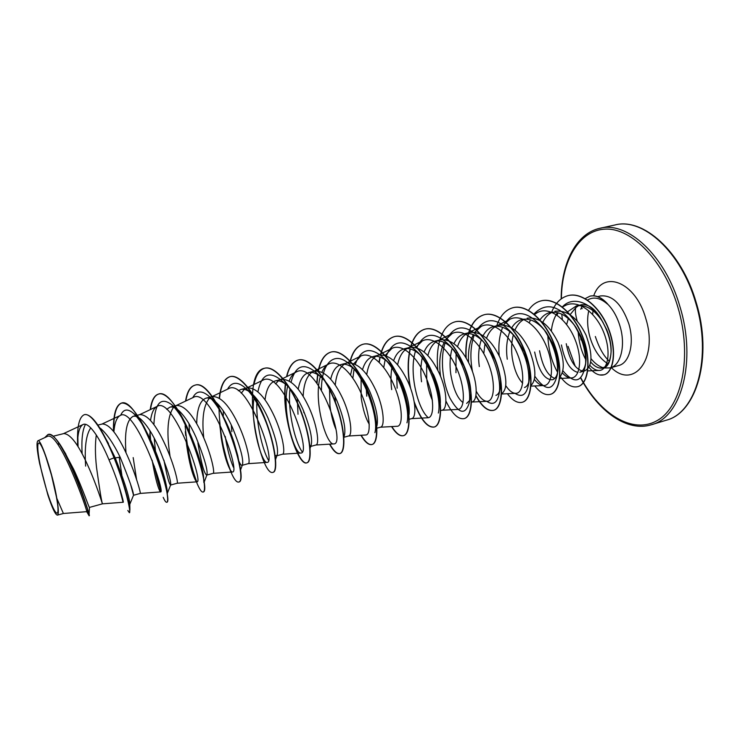 <?xml version="1.0" encoding="UTF-8"?>
<svg xmlns="http://www.w3.org/2000/svg" width="740" height="740" viewBox="0 0 740 740"><rect width="100%" height="100%" fill="white"/><g stroke="black" fill="none" stroke-linecap="round" stroke-linejoin="round"><path stroke-width="1.11" d="M51.486 475.21L56.481 497.197C61.781 526.214 52.272 512.45 44.048 480.908C34.965 448.033 35.862 427.877 45.982 457.2L51.486 475.21M567.608 311.781L576.331 305.935C585.673 304.297 594.35 309.422 602.351 321.289L606.763 329.762C609.751 337.153 611.212 344.202 611.148 350.908C610.5 362.23 606.929 367.947 600.418 368.058L599.761 368.002C596.699 367.549 593.656 365.523 590.649 361.934M591.01 358.66C594.803 363.377 598.845 366.393 603.119 367.725M600.418 368.058L610.121 367.891C620.832 365.477 625.892 345.33 619.99 326.1C617.151 316.757 612.97 309.357 607.438 303.89L607.531 304.168C600.316 297.868 593.702 296.472 587.699 299.978L587.357 300.19M582.121 306.193L580.743 309.228M577.2 321.123C575.322 314.213 574.888 309.699 575.887 307.572L578.782 305.546M602.351 321.289C595.839 309.043 588.633 303.557 580.724 304.843M539.987 319.865C542.66 315.999 545.963 313.547 549.894 312.521C559.172 310.883 567.904 315.887 576.099 327.543L581.039 336.506C584.757 345.256 586.413 353.202 586.006 360.343C585.433 367.17 583.379 371.129 579.855 372.22L584.563 370.925M577.922 372.396C570.226 370.555 564.731 361.425 561.438 344.979M554.88 311.281C567.192 309.857 577.588 317.83 586.071 335.192C592.99 354.738 592.546 366.633 584.748 370.87M582.13 370.962C574.638 368.557 569.337 359.483 566.239 343.721M63.538 450.235L73.649 469.262C82.926 489.131 88.948 507.76 89.466 507.418L102.453 503.838C101.574 501.637 99.595 489.436 96.505 467.245C95.127 454.702 95.062 443.945 96.302 434.963M53.104 436.239L63.77 433.585C70.411 433.89 78.44 444.536 87.857 465.543C96.977 485.662 102.508 504.44 102.453 503.838L123.238 502.257C124.043 502.904 118.733 482.193 108.983 459.799C99.937 437.969 88.652 421.162 82.862 424.621C79.43 426.693 77.654 433.252 77.534 444.296M99.641 427.757L101.084 428.867C107.365 434.519 113.701 443.935 120.102 457.107C129.075 479.132 133.552 491.832 133.524 495.227L130.582 484.349M97.893 425.084L102.333 423.983C109.511 424.122 117.78 434.556 127.141 455.267C136.142 475.126 140.988 493.821 140.295 493.404L133.505 495.282M136.567 479.474L133.172 457.598M126.013 452.815C124.366 432.012 126.753 419.839 133.191 416.296C135.346 415.778 137.834 416.703 140.646 419.062C146.733 424.704 152.699 434.029 158.545 447.053C167.083 468.078 171.134 480.676 170.69 484.857L170.57 485.061C169.173 484.312 166.963 476.024 163.947 460.206M133.191 416.296L139.934 414.613C147.621 414.613 156.112 424.825 165.409 445.258C174.288 464.85 178.497 483.47 177.184 483.238L177.156 483.238M170.052 456.432L168.96 448.19C166.704 428.562 168.239 414.937 173.558 407.315M166.676 409.312L170.015 407.12C172.531 406.528 175.408 407.62 178.636 410.395C184.732 416.074 190.522 425.028 196.017 437.248C204.129 457.302 207.801 469.761 207.015 474.645L206.71 475.099C204.166 473.785 201.225 463.046 197.885 442.881M170.015 407.12L176.592 405.483C184.769 405.335 193.473 415.334 202.704 435.499C211.474 454.841 215.072 473.378 213.166 473.313L206.71 475.099M196.72 423.733C196.933 409.035 200.004 400.516 205.942 398.175C208.847 397.5 212.121 398.768 215.784 401.996C221.806 407.675 227.393 416.241 232.536 427.692C240.25 446.747 243.58 459.05 242.535 464.591L241.98 465.377C241.212 465.525 240.149 464.054 238.78 460.955M205.942 398.175L212.362 396.575C220.992 396.289 229.89 406.094 239.057 425.981C247.724 445.082 250.74 463.536 248.279 463.638L241.98 465.377M238.326 390.739L241 389.444C244.302 388.676 248.002 390.147 252.109 393.865C258.01 399.526 263.357 407.694 268.157 418.368C275.483 436.498 278.527 448.597 277.26 454.675L276.39 455.886L275.169 455.405M241 389.444L247.262 387.889C256.327 387.464 265.41 397.075 274.512 416.703C283.078 435.564 285.529 453.935 282.541 454.194L276.39 455.886M265.04 399.859C266.354 389.027 269.749 382.719 275.215 380.924C278.943 380.073 283.087 381.757 287.647 385.993C293.354 391.589 298.442 399.36 302.901 409.276C309.857 426.471 312.632 438.339 311.226 444.888L310.31 446.47M275.215 380.924L281.329 379.398C290.811 378.861 300.07 388.278 309.107 407.657C317.562 426.286 319.486 444.564 315.989 444.971L309.986 446.627M298.211 389.203C299.885 379.777 303.363 374.246 308.626 372.608C312.798 371.656 317.395 373.58 322.418 378.39C327.875 383.866 332.667 391.21 336.802 400.405C343.397 416.657 345.941 428.257 344.452 435.222L343.822 436.748M335.868 429.154C333.194 422.975 331.224 415.205 329.957 405.853L329.476 387.039M308.626 372.608L314.593 371.119C324.462 370.463 333.879 379.694 342.861 398.823C351.213 417.231 352.638 435.425 348.66 435.962L343.86 437.285M330.697 379.195C332.658 370.897 336.173 365.986 341.251 364.478C345.913 363.442 350.973 365.625 356.449 371.045C361.62 376.401 366.096 383.302 369.889 391.756C376.133 407.083 378.492 418.387 376.965 425.676M369.251 424.214C365.569 418.146 362.878 409.285 361.175 397.648L361.074 376.457M341.251 364.478L347.079 363.026C357.318 362.258 366.892 371.314 375.8 390.202C384.06 408.388 384.994 426.49 380.564 427.165L376.919 428.173M362.507 369.704C364.69 362.341 368.224 357.957 373.127 356.541C378.297 355.413 383.847 357.882 389.767 363.96C394.577 369.112 398.721 375.559 402.199 383.302C407.592 396.279 409.886 406.676 409.072 414.483M373.127 356.541L378.825 355.126C389.407 354.247 399.119 363.137 407.971 381.785C416.13 399.748 416.611 417.767 411.745 418.572L409.202 419.275M393.643 360.667C395.983 354.081 399.526 350.122 404.271 348.79C409.997 347.56 416.046 350.353 422.392 357.152L433.742 375.041C438.385 386.003 440.578 395.354 440.337 403.115M404.271 348.79L409.84 347.402C420.746 346.422 430.597 355.144 439.384 373.571C447.46 391.321 447.496 409.248 442.215 410.173L440.716 410.58M432.41 400.312C429.829 394.762 427.988 388.111 426.888 380.369M424.113 352C426.582 346.07 430.116 342.472 434.713 341.205C441.022 339.882 447.571 343.018 454.36 350.603L464.563 366.985C469.771 379.574 471.713 389.758 470.39 397.528L469.095 403.328C465.072 415.454 458.689 413.706 449.929 398.074C442.788 383.098 439.791 358.706 445.156 342.953M469.456 400.645L466.653 403.43M463.027 402.588C457.366 398.324 453.269 388.824 450.743 374.089C449.467 364.746 449.948 356.144 452.177 348.281M434.713 341.205L440.152 339.845C451.372 338.772 461.353 347.338 470.076 365.542C478.059 383.079 477.679 400.914 472 401.959L471.51 402.088M453.944 343.665C456.506 338.291 460.012 334.998 464.47 333.796C471.426 332.389 478.502 335.904 485.69 344.35L494.681 359.104C499.528 370.74 501.378 380.462 500.231 388.26C499.509 392.357 498.066 394.735 495.893 395.373M464.47 333.796L469.789 332.464C481.315 331.298 491.406 339.706 500.064 357.688C507.233 377.169 507.742 389.194 501.6 393.763M483.137 335.627C485.764 330.734 489.242 327.709 493.571 326.543C501.211 325.045 508.824 328.995 516.4 338.393L524.114 351.398C528.61 362.119 530.386 371.323 529.442 379C528.712 383.894 527.065 386.715 524.494 387.483M493.571 326.543L498.779 325.249C510.572 323.99 520.775 332.251 529.377 350.02C536.102 368.002 536.648 379.796 531.024 385.401M522.653 383.181C517.658 377.937 514.198 369.51 512.274 357.91C511.118 349.761 511.479 342.065 513.338 334.841M511.71 327.857C514.393 323.361 517.843 320.568 522.042 319.458C530.46 317.886 538.618 322.325 546.527 332.778L552.891 343.869C557.007 353.618 558.728 362.23 558.034 369.713C557.34 375.504 555.49 378.852 552.475 379.768C544.501 379.935 538.554 370.694 534.641 352.027M527.13 318.191C539.192 316.85 549.496 324.953 558.043 342.518C564.352 359.131 564.944 370.629 559.81 377.002M554.778 378.39C547.637 375.698 542.559 366.476 539.543 350.742M58.303 445.064L58.571 443.204M85.646 466.126C84.397 447.349 86.099 434.593 90.77 427.859M203.768 437.914C201.678 418.692 203.546 405.464 209.365 398.222M231.879 431.642L231.269 424.954M241.277 393.18L244.311 389.388M275.558 383.875L278.425 380.786M298.017 414.252L297.276 398.453M303.863 412.717L303.659 411.014M303.15 396.316C303.696 384.411 306.564 376.438 311.743 372.405M335.544 403.346L334.998 396.603M335.248 385.059C336.275 374.69 339.281 367.743 344.276 364.228M366.753 396.178L366.013 384.088M366.735 374.616C368.132 365.495 371.24 359.372 376.068 356.255M391.691 389.619C390.618 381.47 390.748 373.783 392.061 366.55M397.158 388.186L396.575 372.793M397.611 364.811C399.286 356.708 402.468 351.26 407.139 348.466M421.541 381.766C420.366 372.951 420.662 364.755 422.429 357.18M426.721 379.084L426.601 362.397M427.868 355.542C429.764 348.29 432.974 343.397 437.507 340.853M455.97 372.72L456.081 352.684M457.505 346.709C459.549 340.233 462.75 335.831 467.097 333.481L467.199 333.425M479.316 366.578C477.957 356.754 478.623 347.818 481.315 339.762M483.784 353.637L484.996 343.526M486.532 338.254C488.668 332.519 491.786 328.542 495.902 326.331L496.235 326.164M507.27 359.224C505.846 348.984 506.706 339.771 509.851 331.585M514.957 330.142C517.103 325.119 520.063 321.558 523.855 319.458M542.799 322.316C545.001 317.747 547.942 314.482 551.605 312.521L551.948 312.345M87.542 510.101L89.013 515.595L86.691 511.664C88.837 514.466 58.802 428.451 46.925 436.628L37.842 440.846C36.334 442.428 36.917 449.957 39.599 463.434L47.869 494.968C52.216 508.149 55.398 514.864 57.415 515.133C58.821 514.448 58.617 508.852 56.823 498.335C52.919 474.479 40.608 437.599 37.842 440.846M56.823 498.335L63.39 513.486L86.691 511.664M566.627 324.536L568.348 318.579M570.133 314.63L575.887 307.572M120.102 457.107L115.264 457.94L105.367 437.877M85.451 424.362C82.436 430.06 81.335 439.884 82.14 453.833M89.013 515.595L89.466 507.418M84.628 414.604L84.314 414.687C91.011 412.374 103.591 431.67 114.043 457.82L114.376 457.736C123.71 482.757 128.889 500.074 129.907 509.694L129.759 503.034C128.973 495.754 124.144 480.723 115.264 457.94L114.376 457.736L105.94 439.005C97.218 421.957 90.123 413.827 84.628 414.604L84.471 414.65M77.867 437.654L78.07 446.692M89.401 515.521C89.346 513.606 77.126 474.303 63.992 451.039C57.443 439.357 52.17 433.862 48.183 434.528L48.017 434.574M84.314 414.687C79.365 416.805 77.126 425.963 77.589 442.141L77.728 446.137M89.115 515.836C91.427 517.14 59.986 427.702 47.85 434.611L44.724 437.654M127.817 510.471L129.389 512.737C131.313 513.116 125.495 486.467 114.043 457.82L108.983 459.799M578.144 331.807C578.957 342.435 581.464 351.648 585.654 359.418M589.78 365.292C592.925 368.77 596.033 370.49 599.095 370.453C608.123 370.49 611.684 351.176 603.313 331.418C595.163 311.614 577.246 298.923 564.971 305.685L562.4 306.998M557.488 312.567C554.177 317.562 552.123 323.704 551.328 330.974M562.215 372.803C565.286 376.272 568.292 377.983 571.225 377.946C579.883 377.964 583.055 358.66 574.767 338.818C566.683 318.949 549.339 306.036 537.49 312.521L534.511 314.491M524.595 352.499L527.139 364.45M534.326 379.324C537.573 383.505 540.746 385.586 543.826 385.559C552.077 385.577 554.723 366.198 546.388 346.255C538.211 326.22 521.191 313.094 509.657 319.384L503.376 324.916M505.707 385.577C509.157 390.757 512.524 393.338 515.817 393.338C523.596 393.365 525.788 373.968 517.352 353.85C509.111 333.712 492.433 320.3 481.194 326.405L474.803 332.223M473.341 334.61C469.502 342.167 467.921 351.445 468.596 362.424M476.236 391.247C479.964 397.907 483.609 401.256 487.179 401.293C494.496 401.311 496.151 381.877 487.66 361.629C479.326 341.344 463.009 327.672 452.094 333.583L445.591 339.743M444.083 342.417C439.902 351.824 438.728 363.127 440.559 376.336M441.919 410.247L457.884 409.424C464.702 409.47 465.839 389.98 457.274 369.593C448.856 349.141 432.882 335.22 422.318 340.927L415.723 347.476M411.505 418.637L427.905 417.749C434.232 417.786 434.805 398.277 426.166 377.733C417.665 357.17 402.088 342.944 391.858 348.447L385.161 355.431M380.369 427.221L397.232 426.268C403.023 426.332 403.041 406.75 394.328 386.086C385.725 365.329 370.518 350.862 360.676 356.134L353.905 363.645M352.332 367.503L350.538 374.949M348.512 436.008L365.819 434.981C371.064 435.055 370.518 415.473 361.703 394.614C353.036 373.746 338.217 358.946 328.754 364.015C325.942 365.458 323.667 368.168 321.928 372.146M320.364 376.558C313.011 400.59 326.396 445.397 333.666 443.908C347.06 445.193 316.951 358.993 296.065 372.091C293.17 373.571 290.885 376.531 289.201 380.943M287.693 386.039C281.589 410.691 294.511 454.453 300.718 453.046C312.659 454.462 282.319 367.789 262.589 380.36L246.55 388.065M254.292 396.029C249.51 421.282 261.84 463.721 266.974 462.408C277.371 463.943 246.864 376.845 228.281 388.833L211.733 396.733M219.789 423.928L221.177 437.488C222.851 448.172 224.932 456.876 227.43 463.61C229.511 469.132 231.167 471.926 232.379 472C241.203 473.702 210.456 386.086 193.121 397.519L176.046 405.622M185.999 440.383C188.182 457.339 190.957 469.808 194.315 477.79C195.453 480.473 196.322 481.823 196.914 481.832C204.092 483.673 173.142 395.604 157.074 406.427C153.791 408.193 151.608 412.846 150.544 420.385M152.153 460.262C154.743 475.145 157.157 485.107 159.396 490.148L160.543 491.915C166.019 493.95 134.837 405.335 120.102 415.565C116.707 417.471 114.635 422.882 113.895 431.799M118.835 485.745L122.923 501.711M580.438 335.192L581.603 339.864M607.438 303.89L607.549 303.863C601.694 297.443 595.922 294.853 590.224 296.093L590.113 296.12M581.039 340.002L580.049 334.397M133.524 495.227L129.778 504.356M128.677 502.691L127.669 499.796M124.597 488.354L123.562 483.766M121.832 474.997L119.186 457.264M120.648 415.344C123.321 409.164 127.474 408.397 133.108 413.04C138.648 418.063 144.337 426.721 150.174 439.024C159.609 458.772 166.287 482.147 167.129 490.296L167.268 493.21M155.474 451.141L154.179 438.089M153.911 424.603C154.808 403.319 160.654 396.612 171.449 404.493C178.506 411.181 185.278 422.179 191.753 437.497C198.135 453.315 202.038 466.108 203.472 475.857L203.87 482.554M189.57 433.474L189.024 423.733M192.788 397.676C196.452 390.618 201.844 390.137 208.948 396.233C218.874 406.427 227.208 421.689 233.942 442.039L237.79 455.701L239.371 464.137M233.368 467.181C230.131 459.734 227.411 449.467 225.21 436.369M223.323 415.565L223.332 410.913M227.541 389.185C231.74 381.664 237.771 381.35 245.652 388.25C259.148 400.035 272.847 435.564 274.531 453.158M268.389 460.058C262.256 449.661 255.393 420.625 257.011 399.239M257.909 391.793C261.516 374.163 269.397 370.416 281.57 380.554L287.647 385.993M302.17 451.798C295.094 442.178 287.296 410.469 290.052 388.463M291.098 382.173C295.519 365.171 304.066 362.156 316.739 373.127L322.418 378.39M321.475 389.878C321.206 362.767 335.026 348.818 351.176 365.976C367.373 381.664 378.714 420.884 374.903 432.66M352.878 378.177L354.099 368.881M355.302 364.265C361.324 347.985 371.193 346.274 384.911 359.113C400.368 374.764 410.552 410.395 406.972 422.827M383.746 367.447L385.115 359.853M386.326 355.857C393.18 339.734 403.726 338.624 417.971 352.536C432.53 368.021 441.623 400.192 438.358 413.059M428.303 417.712C417.924 409.387 408.582 372.831 415.464 351.223M416.666 347.745C424.381 331.677 435.61 331.178 450.373 346.246C463.897 361.425 471.954 390.23 469.095 403.328M446.34 339.901C454.952 323.805 466.885 323.926 482.147 340.28C494.496 354.978 501.581 380.517 499.176 393.597C497.178 403.087 493.043 405.659 486.781 401.311M472.518 371.693C469.9 358.095 470.464 345.858 474.22 334.98M475.358 332.315C484.931 316.091 497.595 316.877 513.329 334.656C524.882 351.657 529.979 368.058 528.628 383.847C526.612 394.735 522.079 397.907 515.04 393.375M499.223 355.866C498.214 345.071 499.361 335.553 502.654 327.284M503.737 324.953C514.374 308.534 527.768 310.023 543.928 329.411C553.881 344.711 558.385 359.585 557.442 374.024C553.502 391.238 545.954 391.978 534.789 376.244M529.313 322.686L530.478 319.846M533.956 314.038C546.009 301.615 559.357 305.139 574.009 324.62C582.241 338.05 586.117 351.186 585.636 364.034C582.251 382.673 574.638 384.865 562.779 370.611M557.803 360.833L553.936 346.329M557.016 315.129L558.182 312.752M559.301 310.856L559.764 310.153M562.345 306.961C572.806 295.26 591.538 302.484 602.129 321.021C608.132 331.696 611.111 342 611.083 351.935C610.324 363.978 606.55 369.334 599.761 368.002M129.907 509.694L129.528 512.626M113.729 431.587C113.47 414.742 116.106 405.233 121.656 403.06C129.084 402.532 138.019 413.438 148.463 435.777C158.647 457.783 166.158 484.441 167.388 495.56C167.869 499.731 167.721 501.942 166.944 502.183L166.787 502.192M160.719 489.788L155.085 468.448M150.794 441.854L150.683 440.753M150.599 439.921L149.896 430.597M150.516 409.516C151.82 400.442 154.567 395.271 158.758 394.022C166.99 391.358 181.023 410.931 191.216 436.618C197.672 453.213 201.826 467.282 203.667 478.817C204.897 487.059 204.767 491.443 203.269 491.971L203.112 491.989M196.738 481.796C191.059 467.153 187.183 448.505 185.12 425.852M185.842 400.969C187.377 391.802 190.411 386.539 194.944 385.198C215.978 376.586 250.638 482.369 238.696 481.999L238.41 482.082C235.616 482.286 232.036 476.042 227.661 463.351L221.991 440.975L219.447 423.215M230.473 470.252C223.693 453.121 219.863 432.678 219.003 408.933M219.012 407.315L219.049 405.326M219.512 398.268C220.825 385.697 224.405 378.473 230.26 376.595C240.195 373.802 255.901 394.429 265.891 420.894C275.974 447.339 278.055 471.325 273.273 472.277L273.125 472.314M253.977 384.495C255.947 375.143 259.527 369.713 264.716 368.206C275.215 365.273 291.338 385.494 301.171 411.644C311.096 437.756 312.474 461.64 307.017 462.787C298.692 466.283 281.561 416.999 285.585 384.226M286.843 376.549C289.016 367.114 292.855 361.592 298.359 360.001C309.394 356.957 325.914 376.78 335.581 402.606C345.358 428.414 346.07 452.186 339.975 453.528C337.07 454.138 333.703 451.002 329.846 444.139M317.044 383.274L317.812 374.699M318.45 371.008C320.679 360.195 324.934 353.859 331.215 352C342.75 348.836 359.64 368.279 369.149 393.8C378.778 419.293 378.852 442.955 372.155 444.472C368.936 445.175 365.282 442.095 361.194 435.259M350.316 361.213C352.869 351.602 357.198 345.932 363.312 344.183C375.328 340.909 392.561 359.982 401.922 385.207C411.403 410.395 410.876 433.945 403.596 435.638C400.072 436.415 396.15 433.39 391.83 426.573M379.278 362.332L380.166 357.115M380.693 354.839C383.366 344.553 388.028 338.457 394.67 336.543C407.139 333.157 424.704 351.879 433.908 376.817C443.26 401.709 442.15 425.149 434.325 426.999C427.387 427.72 420.671 419.312 414.187 401.774M410.617 388.371C407.768 374.098 407.666 360.954 410.312 348.919M410.756 347.208C413.623 337.07 418.479 331.03 425.315 329.078C438.219 325.591 456.081 343.971 465.155 368.622C474.368 393.236 472.703 416.546 464.35 418.553L464.23 418.581M455.156 321.808L455.276 321.78C468.587 318.2 486.744 336.247 495.671 360.611C504.754 384.948 502.562 408.147 493.719 410.293C487.882 411.412 481.953 406.473 475.913 395.493M466.172 357.984C465.7 348.984 466.514 340.807 468.642 333.472M468.873 332.695C472.083 322.705 477.319 316.683 484.571 314.639C498.27 310.976 516.696 328.699 525.493 352.795C534.437 376.854 531.755 399.933 522.431 402.218L522.311 402.255M513.107 307.683L513.227 307.655C527.287 303.909 545.972 321.317 554.63 345.145C563.455 368.936 560.291 391.904 550.523 394.318L550.412 394.355M541.144 300.856L541.264 300.829C555.666 296.999 574.582 314.102 583.12 337.671C591.824 361.203 588.207 384.042 578.005 386.595L577.894 386.622M568.218 295.593L568.329 295.565C582.741 291.791 601.056 308.053 609.038 329.883C617.197 351.694 613.488 372.461 604.062 374.782L600.001 374.93M113.424 431.189C113.22 414.622 115.856 405.27 121.342 403.134C139.129 395.197 174.927 503.764 166.639 502.266C165.88 502.423 164.733 500.786 163.207 497.354M160.802 491.018C158.536 484.395 156.371 476.098 154.29 466.126M150.396 440.92L150.285 439.856M150.22 439.116L149.785 433.816M150.211 409.664C151.506 400.543 154.253 395.354 158.453 394.096C177.896 385.808 213.12 492.97 202.964 492.054C201.502 492.294 199.43 489.168 196.757 482.665M196.267 481.426C192.326 471.177 189.07 457.903 186.508 441.577M185.722 435.601L185.296 431.614M185.537 401.117C187.063 391.904 190.106 386.622 194.648 385.272C215.664 376.66 250.333 482.452 238.41 482.082M218.735 406.824L218.781 405.011M219.253 398.111C220.585 385.67 224.155 378.519 229.964 376.669C239.899 373.876 255.596 394.503 265.595 420.977C275.678 447.413 277.768 471.408 272.986 472.361C260.572 477.319 238.632 372.923 264.439 368.27C274.929 365.347 291.051 385.568 300.875 411.718C310.809 437.839 312.197 461.714 306.739 462.87C298.396 466.376 281.209 416.796 285.344 384.042M286.556 376.688C288.72 367.207 292.568 361.666 298.081 360.075C309.117 357.022 325.628 376.854 335.294 402.68C345.071 428.488 345.793 452.26 339.697 453.602C336.793 454.212 333.416 451.067 329.55 444.157M316.794 382.95L317.58 374.551M318.209 370.971C320.439 360.214 324.684 353.914 330.947 352.064C342.481 348.901 359.363 368.344 368.871 393.874C378.51 419.367 378.584 443.029 371.887 444.546C368.668 445.249 365.005 442.15 360.907 435.277M350.039 361.351C352.582 351.694 356.921 345.996 363.044 344.248C375.06 340.974 392.293 360.047 401.654 385.272C411.135 410.469 410.608 434.019 403.337 435.703C399.804 436.489 395.872 433.446 391.543 426.592M379.065 362.119L379.944 357.041M380.453 354.858C383.126 344.6 387.779 338.513 394.411 336.608C406.871 333.222 424.436 351.944 433.649 376.882C442.992 401.783 441.891 425.223 434.065 427.063C427.387 427.84 420.829 419.885 414.409 403.198M410.062 386.881C407.5 373.071 407.509 360.399 410.099 348.864M410.515 347.254C413.382 337.125 418.23 331.085 425.065 329.134C437.96 325.656 455.831 344.035 464.896 368.687C474.109 393.301 472.453 416.62 464.11 418.618C458.115 419.626 452.057 413.762 445.915 401.025M437.849 370.324C436.72 359.557 437.294 349.789 439.588 341.011M439.902 339.91C442.936 329.855 447.987 323.833 455.026 321.835C468.337 318.265 486.485 336.312 495.421 360.685C504.495 385.013 502.312 408.221 493.478 410.358C487.716 411.477 481.842 406.649 475.848 395.872M465.913 357.55C465.488 348.697 466.329 340.668 468.42 333.453M468.642 332.76C471.852 322.76 477.078 316.739 484.33 314.694C498.02 311.041 516.446 328.764 525.243 352.86C534.197 376.919 531.514 399.998 522.199 402.282C517.501 403.374 512.57 400.525 507.399 393.726M496.762 325.748C500.129 315.814 505.54 309.801 512.996 307.711C527.047 303.974 545.732 321.382 554.39 345.21C563.223 369.001 560.06 391.969 550.292 394.383C545.324 395.549 540.163 392.736 534.798 385.956M528.49 310.319C531.847 305.315 536.028 302.17 541.033 300.884C555.435 297.064 574.351 314.167 582.889 337.736C591.593 361.259 587.976 384.106 577.783 386.65C572.029 387.954 566.183 384.578 560.254 376.531M557.572 372.331C551.67 361.823 548.423 349.548 547.831 335.507M551.679 312.077C555.351 303.076 560.827 297.6 568.107 295.621C582.51 291.847 600.824 308.108 608.817 329.938C616.966 351.759 613.266 372.525 603.84 374.847C598.91 375.976 593.933 373.441 588.91 367.225M607.531 304.168C601.62 297.572 595.774 294.899 590.002 296.148L585.192 298.627M666.139 420.246C696.238 412.985 712.509 357.096 695.609 302.577C681.031 251.544 642.699 217.412 614.912 224.988L599.872 228.299C627.252 220.807 665.288 255.272 679.94 306.656C696.904 361.546 681.087 417.628 651.404 424.742L666.139 420.246C696.497 412.976 713.129 357.152 696.173 302.466C681.559 251.249 642.93 217.31 614.912 224.988M561.383 298.868C561.78 260.545 579.152 229.927 605.625 229.104C631.969 228.013 664.317 261.054 677.905 307.267C692.575 356.347 681.864 407 657.157 420.579C632.534 434.621 600.149 414.197 580.826 377.844M575.221 366.226L568.08 346.357M607.956 363.784C599.927 358.872 593.97 350.159 590.085 337.634C587.338 327.922 586.903 318.921 588.772 310.661M597.698 296.638L600.501 295.945C612.359 294.779 621.804 304.066 628.824 323.796C634.707 342.944 629.555 363.053 618.751 365.495L610.121 367.891M593.73 295.787C602.823 269.24 635.66 281.57 645.835 318.681C658.498 358.752 633.653 389.999 611.277 367.567M582.223 308.636L581.298 307.868M580.659 378.001C598.272 411.542 627.224 432.336 651.404 424.742M593.027 310.698L592.657 314.426M170.57 485.061L177.184 483.238L196.914 481.832M522.042 319.458L523.18 319.171M549.894 312.521L551.429 312.132M576.331 305.935L579.624 305.111M57.415 515.133L63.39 513.486M65.879 454.147L63.992 451.039M108.512 443.593L105.94 439.005M77.589 442.141L77.561 445.868M599.095 370.453L587.736 370.897M571.225 377.946L559.671 378.427M537.49 312.521L534.169 314.213M543.826 385.559L530.959 386.123M509.657 319.384L497.326 325.609M515.817 393.338L501.581 394.004M481.194 326.405L468.439 332.806M487.179 401.293L471.648 402.051M452.094 333.583L438.903 340.16M422.318 340.927L408.684 347.689M391.858 348.438L377.761 355.385M360.676 356.134L346.107 363.266M328.754 364.015L313.714 371.341M333.666 443.908L315.878 444.999M296.065 372.091L280.534 379.601M300.718 453.046L282.467 454.212M266.974 462.408L248.224 463.647M232.379 472L213.138 473.322M157.074 406.427L139.462 414.733M160.543 491.915L140.295 493.413M120.102 415.565L101.935 424.075M82.862 424.621L63.437 433.668M150.174 439.024L148.463 435.777M167.129 490.296L167.388 495.56M191.753 437.497L191.216 436.618M203.472 475.857L203.667 478.817M233.942 442.039L237.79 455.701M133.108 413.04L140.646 419.062M167.277 493.46L170.69 484.857M171.449 404.493L178.636 410.395M204.138 482.166L207.024 474.645M208.948 396.233L215.784 401.996M240.287 470.686L242.535 464.591M245.652 388.25L252.109 393.865M275.613 459.364L277.26 454.675M310.125 448.181L311.226 444.888M343.85 437.127L344.452 435.222M351.176 365.976L356.449 371.045M376.808 426.185L376.956 425.676M384.911 359.113L389.767 363.96M417.971 352.536L422.392 357.152M450.373 346.246L454.36 350.603M482.147 340.28L485.69 344.35M499.176 393.597L500.231 388.26M513.329 334.656L516.4 338.393M528.628 383.847L529.442 379M543.928 329.411L546.527 332.778M557.442 374.024L558.034 369.713M574.009 324.62L576.099 327.543M585.636 364.034L586.006 360.343M602.129 321.021L603.119 322.529M611.083 351.935L611.148 350.908M221.177 437.488L221.991 440.975M194.315 477.79L195.906 480.954M149.998 440.013L149.989 439.171M149.98 438.663L149.887 435.268M159.396 490.148L160.228 491.684M609.325 361.129C603.886 356.384 599.224 348.179 595.339 336.506M562.363 319.625L561.771 314.13M561.151 299.034C561.262 263.181 576.155 233.34 599.872 228.299"/></g></svg>
